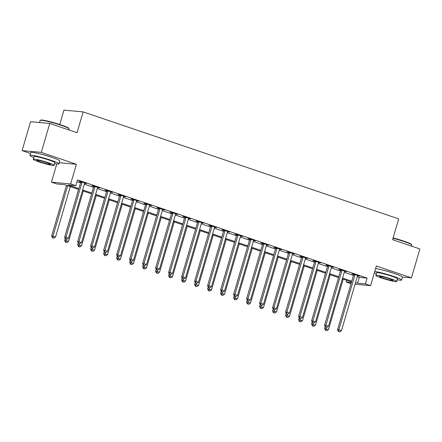 <?xml version="1.0" encoding="UTF-8"?>
<svg xmlns="http://www.w3.org/2000/svg" width="442" height="442" viewBox="0 0 442 442"><rect width="100%" height="100%" fill="white"/><g stroke="black" fill="none" stroke-linecap="round" stroke-linejoin="round"><path stroke-width="0.66" d="M51.476 157.236A9.442 0.856 -163.7 0 0 49.521 156.54A9.442 0.856 -163.7 0 0 39.841 153.838M394.071 273.394A9.442 0.856 -163.7 0 0 392.115 272.692A9.442 0.856 -163.7 0 0 382.435 269.99M78.588 189.458L64.421 184.657L56.637 183.938L51.443 182.176L70.637 183.944L75.836 185.706L68.051 184.988L78.831 188.646M56.764 163.965L51.443 182.176M59.322 162.711L76.389 164.28L41.294 152.38L49.753 123.462L30.559 121.694L22.1 150.617L30.504 153.462M59.742 124.484L63.941 110.13L83.135 111.892L398.695 218.884L392.606 239.702L419.9 248.957L411.441 277.874L376.352 265.979L370.6 285.642L355.059 284.212M351.009 283.742L346.208 282.112L351.346 282.587M346.716 280.366L346.208 282.112M41.294 152.38L22.1 150.617M402.413 277.046L411.441 277.874M357.263 276.686L359.313 277.383L367.092 278.095L77.527 179.922L75.836 185.706M77.019 181.673L80.521 182.861M84.334 184.154L93.516 187.264M97.328 188.557L106.511 191.673M110.323 192.966L119.511 196.077M123.324 197.37L132.506 200.486M136.318 201.779L145.501 204.889M149.313 206.182L158.501 209.298M162.313 210.591L171.496 213.707M175.308 214.994L184.496 218.11M188.303 219.403L197.491 222.519M201.303 223.807L210.486 226.923M214.298 228.216L223.486 231.332M227.293 232.625L236.481 235.735M240.293 237.028L249.476 240.144M253.288 241.437L262.476 244.548M266.283 245.84L275.471 248.957M279.283 250.249L288.466 253.36M292.278 254.653L301.466 257.769M305.273 259.062L314.461 262.172M318.273 263.465L327.456 266.581M331.268 267.874L340.456 270.99M344.268 272.278L353.451 275.394M357.561 275.791L359.429 276.106L353.191 273.99L351.898 273.874L353.589 274.449M344.561 271.388L346.434 271.703L340.196 269.587L338.898 269.465L340.589 270.04M331.566 266.979L333.439 267.294L327.202 265.178L325.903 265.062L327.594 265.636M318.572 262.576L320.439 262.891L314.201 260.774L312.908 260.653L314.599 261.228M305.571 258.167L307.444 258.482L301.206 256.366L299.908 256.25L301.599 256.824M292.576 253.763L294.449 254.078L288.212 251.962L286.913 251.841L288.604 252.415M279.576 249.354L281.449 249.669L275.211 247.553L273.913 247.437L275.609 248.006M266.581 244.951L268.454 245.266L262.216 243.15L260.918 243.028L262.609 243.603M253.586 240.542L255.459 240.857L249.222 238.741L247.923 238.625L249.614 239.194M240.586 236.138L242.459 236.448L236.221 234.337L234.923 234.216L236.619 234.79M227.591 231.73L229.464 232.044L223.227 229.928L221.928 229.807L223.619 230.381M214.597 227.321L216.47 227.636L210.226 225.525L208.933 225.403L210.624 225.978M201.596 222.917L203.469 223.232L197.231 221.116L195.933 220.994L197.624 221.569M188.601 218.508L190.474 218.823L184.237 216.707L182.938 216.591L184.629 217.166M175.607 214.105L177.48 214.42L171.236 212.304L169.943 212.182L171.634 212.757M162.606 209.696L164.479 210.011L158.242 207.895L156.943 207.779L158.634 208.353M149.611 205.292L151.484 205.607L145.247 203.491L143.948 203.37L145.639 203.944M136.617 200.883L138.484 201.198L132.246 199.082L130.954 198.966L132.644 199.535M123.616 196.48L125.489 196.795L119.252 194.679L117.953 194.557L119.644 195.132M110.622 192.071L112.495 192.386L106.257 190.27L104.958 190.154L106.649 190.723M97.627 187.668L99.494 187.983L93.256 185.867L91.964 185.745L93.654 186.32M84.626 183.259L86.499 183.574L80.262 181.458L78.963 181.342L80.654 181.911M76.389 164.28L70.637 183.944M367.092 278.095L365.401 283.88L370.6 285.642M49.753 123.462L77.046 132.716L83.135 111.892M351.523 281.996L342.335 278.88M338.522 277.587L329.34 274.471M325.527 273.184L316.339 270.068M312.533 268.775L303.345 265.659M299.532 264.371L290.35 261.255M286.538 259.962L277.349 256.846M273.543 255.553L264.355 252.443M260.542 251.15L251.36 248.034M247.548 246.741L238.36 243.63M234.553 242.338L225.365 239.221M221.553 237.929L212.37 234.818M208.558 233.525L199.37 230.409M195.563 229.116L186.375 226.006M182.563 224.713L173.38 221.597M169.568 220.304L160.38 217.188M156.567 215.9L147.385 212.784M143.573 211.491L134.39 208.375M130.578 207.083L121.39 203.972M117.578 202.679L108.395 199.563M104.583 198.27L95.4 195.16M91.588 193.867L82.4 190.751M355.572 282.471L357.622 283.167L365.401 283.88M82.637 189.933L91.825 193.049M95.638 194.342L104.82 197.458M108.633 198.751L117.821 201.861M121.627 203.154L130.815 206.27M134.628 207.563L143.81 210.674M147.622 211.967L156.811 215.083M160.617 216.376L169.805 219.486M173.618 220.779L182.8 223.895M186.612 225.188L195.8 228.299M199.613 229.591L208.795 232.707M212.608 234L221.79 237.116M225.602 238.404L234.79 241.52M238.603 242.813L247.785 245.929M251.597 247.216L260.78 250.332M264.592 251.625L273.78 254.741M277.593 256.034L286.775 259.145M290.587 260.437L299.775 263.554M303.582 264.846L312.77 267.957M316.582 269.25L325.765 272.366M329.577 273.659L338.765 276.769M342.572 278.062L351.76 281.178M359.313 277.383L357.622 283.167M358.219 275.697L358.136 275.99M345.224 271.289L345.136 271.581M332.224 266.885L332.141 267.178M319.229 262.476L319.146 262.769M306.234 258.073L306.146 258.366M293.234 253.664L293.151 253.957M280.239 249.26L280.156 249.548M267.244 244.851L267.156 245.144M254.244 240.448L254.161 240.735M241.249 236.039L241.166 236.332M228.254 231.636L228.166 231.923M215.254 227.227L215.171 227.519M202.259 222.818L202.171 223.111M189.264 218.414L189.176 218.707M176.264 214.005L176.181 214.298M163.269 209.602L163.181 209.895M150.274 205.193L150.186 205.486M137.274 200.79L137.191 201.082M124.279 196.381L124.191 196.673M111.279 191.977L111.196 192.264M98.284 187.568L98.201 187.861M85.289 183.165L85.201 183.452M354.843 275.189L353.545 275.068L337.577 329.666L338.876 329.787L354.843 275.189A1.21 1.094 95.3 0 0 354.893 274.731L354.882 274.565M338.826 331.522L339.87 331.87L338.826 331.522L338.876 329.787L341.478 330.671L357.44 276.068A1.21 1.094 95.3 0 1 357.644 275.664L357.738 275.537M353.545 275.068A1.21 1.094 95.3 0 0 353.6 274.609L353.567 274.117M337.577 329.666L338.307 331.472M339.87 331.87L341.478 330.671M325.146 326.649L324.61 328.472L328.505 329.478L343.213 279.178M326.262 327.389L325.859 330.329L325.34 330.279L326.898 330.677L325.859 330.329M328.505 329.478L326.898 330.677M325.34 330.279L324.61 328.472M341.848 270.78L340.55 270.664L324.583 325.262L325.881 325.384L341.848 270.78A1.21 1.094 95.3 0 0 341.898 270.327L341.887 270.161M325.831 327.113L326.87 327.467L325.831 327.113L325.881 325.384L328.478 326.262L344.445 271.664A1.21 1.094 95.3 0 1 344.649 271.255L344.743 271.128M340.55 270.664A1.21 1.094 95.3 0 0 340.6 270.206L340.572 269.714M324.583 325.262L325.312 327.063M326.87 327.467L328.478 326.262M328.848 266.377L327.555 266.255L311.588 320.853L312.886 320.975L328.848 266.377A1.21 1.094 95.3 0 0 328.903 265.918L328.892 265.752M312.837 322.71L313.875 323.058L312.837 322.71L312.886 320.975L315.483 321.859L331.45 267.255A1.21 1.094 95.3 0 1 331.649 266.852L331.749 266.719M327.555 266.255A1.21 1.094 95.3 0 0 327.605 265.797L327.572 265.305M311.588 320.853L312.317 322.66M313.875 323.058L315.483 321.859M315.853 261.968L314.555 261.852L298.588 316.45L299.886 316.566L315.853 261.968A1.21 1.094 95.3 0 0 315.903 261.509L315.892 261.349M299.836 318.301L300.88 318.654L299.836 318.301L299.886 316.566L302.488 317.45L318.45 262.852A1.21 1.094 95.3 0 1 318.654 262.443L318.748 262.316M314.555 261.852A1.21 1.094 95.3 0 0 314.605 261.393L314.577 260.902M298.588 316.45L299.317 318.251M300.88 318.654L302.488 317.45M312.146 322.24L311.616 324.069L315.511 325.069L330.218 274.769M313.262 322.98L312.859 325.92L312.339 325.87L313.903 326.273L312.859 325.92M315.511 325.069L313.903 326.273M312.339 325.87L311.616 324.069M299.151 317.837L298.615 319.66L302.51 320.66L317.218 270.366M300.267 318.572L299.864 321.516L299.344 321.467L300.903 321.864L299.864 321.516M302.51 320.66L300.903 321.864M299.344 321.467L298.615 319.66M286.151 313.428L285.62 315.257L289.516 316.257L304.223 265.957M287.267 314.168L286.869 317.107L286.35 317.058L287.908 317.461L286.869 317.107M289.516 316.257L287.908 317.461M286.35 317.058L285.62 315.257M302.858 257.564L301.56 257.443L285.593 312.041L286.891 312.163L302.858 257.564A1.21 1.094 95.3 0 0 302.908 257.106L302.897 256.94M286.841 313.892L287.88 314.245L286.841 313.892L286.891 312.163L289.488 313.041L305.455 258.443A1.21 1.094 95.3 0 1 305.66 258.04L305.753 257.907M301.56 257.443A1.21 1.094 95.3 0 0 301.61 256.984L301.582 256.493M285.593 312.041L286.322 313.848M287.88 314.245L289.488 313.041M273.156 309.024L272.62 310.848L276.521 311.848L291.228 261.553M274.272 309.759L273.869 312.698L273.349 312.654L274.913 313.052L273.869 312.698M276.521 311.848L274.913 313.052M273.349 312.654L272.62 310.848M393.12 237.945A14.763 1.343 16.3 0 1 403.701 241.094A14.763 1.343 16.3 0 1 411.519 244.52L411.762 244.967A15.127 1.376 -163.7 0 0 403.756 241.454A15.127 1.376 -163.7 0 0 393.032 238.26M411.496 246.106L411.789 245.106A15.127 1.376 -163.7 0 0 411.762 244.967M397.242 279.764A15.127 1.376 -163.7 0 0 401.574 280.04A15.127 1.376 -163.7 0 0 393.54 276.388A15.127 1.376 -163.7 0 0 374.75 271.465M401.574 280.04L402.419 277.145A15.127 1.376 -163.7 0 0 394.386 273.499A15.127 1.376 -163.7 0 0 375.595 268.57M375.822 275.394L376.601 272.736A10.89 0.989 16.3 0 1 391.722 276.222A10.89 0.989 16.3 0 1 397.507 278.847L396.728 281.51A10.89 0.989 -163.7 0 0 390.943 278.88A10.89 0.989 -163.7 0 0 375.822 275.394A10.89 0.989 -163.7 0 0 381.606 278.024A10.89 0.989 -163.7 0 0 396.728 281.51M389.286 278.731A7.017 0.641 -163.7 0 0 379.54 276.482A7.017 0.641 -163.7 0 0 383.269 278.178A7.017 0.641 -163.7 0 0 393.015 280.421A7.017 0.641 -163.7 0 0 389.286 278.731M374.357 272.808A15.127 1.376 -163.7 0 0 376.33 273.653M40.25 120.357L40.697 120.114A14.763 1.343 16.3 0 1 61.106 124.942A14.763 1.343 16.3 0 1 68.924 128.368L69.167 128.81A15.127 1.376 -163.7 0 0 61.162 125.301A15.127 1.376 -163.7 0 0 40.25 120.357A15.127 1.376 -163.7 0 0 40.156 120.462L39.553 122.522M68.902 129.954L69.195 128.953A15.127 1.376 -163.7 0 0 69.167 128.81M54.648 163.612A15.127 1.376 -163.7 0 0 58.979 163.883A15.127 1.376 -163.7 0 0 50.946 160.236A15.127 1.376 -163.7 0 0 29.94 155.396A15.127 1.376 -163.7 0 0 33.736 157.501M58.979 163.883L59.825 160.993A15.127 1.376 -163.7 0 0 51.791 157.346A15.127 1.376 -163.7 0 0 30.785 152.501L29.94 155.396M33.227 159.242L34.006 156.584A10.89 0.989 16.3 0 1 49.128 160.07A10.89 0.989 16.3 0 1 54.913 162.695L54.134 165.358A10.89 0.989 -163.7 0 0 48.349 162.728A10.89 0.989 -163.7 0 0 33.227 159.242A10.89 0.989 -163.7 0 0 39.012 161.871A10.89 0.989 -163.7 0 0 54.134 165.358M46.692 162.579A7.017 0.641 -163.7 0 0 36.946 160.33A7.017 0.641 -163.7 0 0 40.675 162.021A7.017 0.641 -163.7 0 0 50.421 164.269A7.017 0.641 -163.7 0 0 46.692 162.579M289.858 253.155L288.565 253.039L272.598 307.638L273.896 307.754L289.858 253.155A1.21 1.094 95.3 0 0 289.913 252.697L289.902 252.537M273.847 309.488L274.885 309.842L273.847 309.488L273.896 307.754L276.493 308.638L292.46 254.04A1.21 1.094 95.3 0 1 292.659 253.631L292.759 253.504M288.565 253.039A1.21 1.094 95.3 0 0 288.615 252.581L288.582 252.089M272.598 307.638L273.327 309.439M274.885 309.842L276.493 308.638M276.863 248.752L275.565 248.631L259.598 303.229L260.896 303.35L276.863 248.752A1.21 1.094 95.3 0 0 276.913 248.293L276.902 248.128M260.846 305.079L261.885 305.433L260.846 305.079L260.896 303.35L263.498 304.229L279.46 249.631A1.21 1.094 95.3 0 1 279.664 249.227L279.758 249.095M275.565 248.631A1.21 1.094 95.3 0 0 275.615 248.172L275.587 247.68M259.598 303.229L260.327 305.035M261.885 305.433L263.498 304.229M263.868 244.343L262.57 244.222L246.603 298.825L247.901 298.941L263.868 244.343A1.21 1.094 95.3 0 0 263.918 243.885L263.907 243.719M247.852 300.676L248.89 301.03L247.852 300.676L247.901 298.941L250.498 299.825L266.465 245.227A1.21 1.094 95.3 0 1 266.67 244.818L266.764 244.691M262.57 244.222A1.21 1.094 95.3 0 0 262.62 243.769L262.592 243.277M246.603 298.825L247.332 300.626M248.89 301.03L250.498 299.825M250.868 239.94L249.57 239.818L233.608 294.416L234.901 294.538L250.868 239.94A1.21 1.094 95.3 0 0 250.918 239.481L250.912 239.315M234.857 296.267L235.895 296.621L234.857 296.267L234.901 294.538L237.503 295.416L253.47 240.818A1.21 1.094 95.3 0 1 253.669 240.409L253.769 240.282M249.57 239.818A1.21 1.094 95.3 0 0 249.625 239.36L249.592 238.868M233.608 294.416L234.337 296.223M235.895 296.621L237.503 295.416M237.873 235.531L236.575 235.409L220.608 290.013L221.906 290.129L237.873 235.531A1.21 1.094 95.3 0 0 237.923 235.072L237.912 234.906M221.856 291.864L222.895 292.217L221.856 291.864L221.906 290.129L224.508 291.013L240.47 236.409A1.21 1.094 95.3 0 1 240.675 236.006L240.768 235.879M236.575 235.409A1.21 1.094 95.3 0 0 236.625 234.956L236.597 234.464M220.608 290.013L221.337 291.814M222.895 292.217L224.508 291.013M260.161 304.615L259.625 306.444L263.52 307.444L278.228 257.145M261.277 305.356L260.874 308.295L260.355 308.245L261.913 308.649L260.874 308.295M263.52 307.444L261.913 308.649M260.355 308.245L259.625 306.444M247.161 300.212L246.63 302.035L250.526 303.035L265.233 252.741M248.277 300.947L247.879 303.886L247.36 303.842L248.918 304.24L247.879 303.886M250.526 303.035L248.918 304.24M247.36 303.842L246.63 302.035M234.166 295.803L233.63 297.632L237.531 298.632L252.238 248.332M235.282 296.543L234.879 299.483L234.359 299.433L235.917 299.836L234.879 299.483M237.531 298.632L235.917 299.836M234.359 299.433L233.63 297.632M221.171 291.394L220.635 293.223L224.53 294.223L239.238 243.929M222.287 292.134L221.884 295.074L221.365 295.029L222.923 295.427L221.884 295.074M224.53 294.223L222.923 295.427M221.365 295.029L220.635 293.223M208.171 286.991L207.641 288.819L211.536 289.819L226.243 239.52M209.287 287.731L208.889 290.67L208.37 290.621L209.928 291.024L208.889 290.67M211.536 289.819L209.928 291.024M208.37 290.621L207.641 288.819M224.879 231.122L223.58 231.006L207.613 285.604L208.911 285.725L224.879 231.122A1.21 1.094 95.3 0 0 224.928 230.669L224.917 230.503M208.862 287.455L209.9 287.808L208.862 287.455L208.911 285.725L211.508 286.604L227.475 232.006A1.21 1.094 95.3 0 1 227.674 231.597L227.774 231.47M223.58 231.006A1.21 1.094 95.3 0 0 223.63 230.547L223.602 230.055M207.613 285.604L208.342 287.411M209.9 287.808L211.508 286.604M195.176 282.582L194.64 284.41L198.541 285.41L213.248 235.116M196.292 283.322L195.889 286.261L195.37 286.217L196.928 286.615L195.889 286.261M198.541 285.41L196.928 286.615M195.37 286.217L194.64 284.41M211.878 226.718L210.58 226.597L194.618 281.2L195.911 281.316L211.878 226.718A1.21 1.094 95.3 0 0 211.928 226.26L211.922 226.094M195.867 283.051L196.905 283.399L195.867 283.051L195.911 281.316L198.513 282.2L214.48 227.597A1.21 1.094 95.3 0 1 214.679 227.194L214.773 227.066M210.58 226.597A1.21 1.094 95.3 0 0 210.635 226.144L210.602 225.652M194.618 281.2L195.347 283.002M196.905 283.399L198.513 282.2M182.181 278.178L181.645 280.007L185.541 281.007L200.248 230.707M183.297 278.919L182.894 281.858L182.375 281.808L183.933 282.206L182.894 281.858M185.541 281.007L183.933 282.206M182.375 281.808L181.645 280.007M198.883 222.309L197.585 222.193L181.618 276.791L182.916 276.913L198.883 222.309A1.21 1.094 95.3 0 0 198.933 221.856L198.922 221.691M182.866 278.642L183.905 278.996L182.866 278.642L182.916 276.913L185.518 277.791L201.48 223.193A1.21 1.094 95.3 0 1 201.685 222.785L201.779 222.657M197.585 222.193A1.21 1.094 95.3 0 0 197.635 221.735L197.607 221.243M181.618 276.791L182.347 278.598M183.905 278.996L185.518 277.791M169.181 273.769L168.651 275.598L172.546 276.598L187.253 226.298M170.297 274.51L169.899 277.449L169.38 277.399L170.938 277.803L169.899 277.449M172.546 276.598L170.938 277.803M169.38 277.399L168.651 275.598M185.883 217.906L184.59 217.784L168.623 272.382L169.921 272.504L185.883 217.906A1.21 1.094 95.3 0 0 185.938 217.447L185.927 217.282M169.872 274.239L170.91 274.587L169.872 274.239L169.921 272.504L172.518 273.388L188.485 218.784A1.21 1.094 95.3 0 1 188.684 218.381L188.784 218.249M184.59 217.784A1.21 1.094 95.3 0 0 184.64 217.326L184.607 216.834M168.623 272.382L169.352 274.189M170.91 274.587L172.518 273.388M156.186 269.366L155.65 271.189L159.551 272.195L174.258 221.895M157.302 270.106L156.899 273.046L156.38 272.996L157.938 273.394L156.899 273.046M159.551 272.195L157.938 273.394M156.38 272.996L155.65 271.189M172.888 213.497L171.59 213.381L155.628 267.979L156.921 268.101L172.888 213.497A1.21 1.094 95.3 0 0 172.938 213.038L172.933 212.878M156.871 269.83L157.916 270.184L156.871 269.83L156.921 268.101L159.523 268.979L175.491 214.381A1.21 1.094 95.3 0 1 175.689 213.972L175.783 213.845M171.59 213.381A1.21 1.094 95.3 0 0 171.645 212.922L171.612 212.431M155.628 267.979L156.357 269.78M157.916 270.184L159.523 268.979M143.191 264.957L142.655 266.786L146.551 267.786L161.258 217.486M144.307 265.697L143.904 268.637L143.385 268.587L144.943 268.99L143.904 268.637M146.551 267.786L144.943 268.99M143.385 268.587L142.655 266.786M159.893 209.094L158.595 208.972L142.628 263.57L143.926 263.692L159.893 209.094A1.21 1.094 95.3 0 0 159.943 208.635L159.932 208.469M143.877 265.427L144.915 265.775L143.877 265.427L143.926 263.692L146.523 264.57L162.49 209.972A1.21 1.094 95.3 0 1 162.695 209.569L162.789 209.436M158.595 208.972A1.21 1.094 95.3 0 0 158.645 208.513L158.617 208.022M142.628 263.57L143.357 265.377M144.915 265.775L146.523 264.57M130.191 260.553L129.661 262.377L133.556 263.377L148.263 213.083M131.307 261.288L130.909 264.233L130.39 264.183L131.948 264.581L130.909 264.233M133.556 263.377L131.948 264.581M130.39 264.183L129.661 262.377M146.893 204.685L145.6 204.569L129.633 259.167L130.931 259.283L146.893 204.685A1.21 1.094 95.3 0 0 146.948 204.226L146.937 204.066M130.882 261.018L131.92 261.371L130.882 261.018L130.931 259.283L133.528 260.167L149.495 205.569A1.21 1.094 95.3 0 1 149.694 205.16L149.794 205.033M145.6 204.569A1.21 1.094 95.3 0 0 145.65 204.11L145.617 203.618M129.633 259.167L130.362 260.968M131.92 261.371L133.528 260.167M133.898 200.281L132.6 200.16L116.638 254.758L117.931 254.879L133.898 200.281A1.21 1.094 95.3 0 0 133.948 199.823L133.943 199.657M117.881 256.609L118.926 256.962L117.881 256.609L117.931 254.879L120.533 255.758L136.501 201.16A1.21 1.094 95.3 0 1 136.7 200.756L136.793 200.624M132.6 200.16A1.21 1.094 95.3 0 0 132.655 199.701L132.622 199.209M116.638 254.758L117.368 256.564M118.926 256.962L120.533 255.758M120.904 195.872L119.605 195.756L103.638 250.354L104.936 250.47L120.904 195.872A1.21 1.094 95.3 0 0 120.953 195.414L120.942 195.253M104.887 252.205L105.925 252.559L104.887 252.205L104.936 250.47L107.533 251.354L123.5 196.756A1.21 1.094 95.3 0 1 123.705 196.347L123.799 196.22M119.605 195.756A1.21 1.094 95.3 0 0 119.655 195.298L119.627 194.806M103.638 250.354L104.367 252.155M105.925 252.559L107.533 251.354M107.903 191.469L106.61 191.347L90.643 245.945L91.942 246.067L107.903 191.469A1.21 1.094 95.3 0 0 107.959 191.01L107.947 190.845M91.892 247.796L92.93 248.15L91.892 247.796L91.942 246.067L94.538 246.945L110.506 192.347A1.21 1.094 95.3 0 1 110.704 191.944L110.804 191.811M106.61 191.347A1.21 1.094 95.3 0 0 106.66 190.889L106.627 190.397M90.643 245.945L91.372 247.752M92.93 248.15L94.538 246.945M94.908 187.06L93.61 186.938L77.648 241.542L78.941 241.658L94.908 187.06A1.21 1.094 95.3 0 0 94.958 186.601L94.947 186.436M78.891 243.393L79.936 243.746L78.891 243.393L78.941 241.658L81.543 242.542L97.511 187.944A1.21 1.094 95.3 0 1 97.71 187.535L97.804 187.408M93.61 186.938A1.21 1.094 95.3 0 0 93.665 186.485L93.632 185.994M77.648 241.542L78.372 243.343M79.936 243.746L81.543 242.542M81.914 182.651L80.615 182.535L64.648 237.133L65.946 237.255L81.914 182.651A1.21 1.094 95.3 0 0 81.963 182.198L81.952 182.032M65.897 238.984L66.935 239.337L65.897 238.984L65.946 237.255L68.543 238.133L84.51 183.535A1.21 1.094 95.3 0 1 84.715 183.126L84.809 182.999M80.615 182.535A1.21 1.094 95.3 0 0 80.665 182.076L80.637 181.585M64.648 237.133L65.377 238.94M66.935 239.337L68.543 238.133M117.196 256.145L116.66 257.973L120.561 258.973L135.269 208.674M118.312 256.885L117.909 259.824L117.39 259.774L118.948 260.178L117.909 259.824M120.561 258.973L118.948 260.178M117.39 259.774L116.66 257.973M104.201 251.741L103.666 253.564L107.561 254.564L122.268 204.27M105.318 252.476L104.914 255.415L104.395 255.371L105.953 255.769L104.914 255.415M107.561 254.564L105.953 255.769M104.395 255.371L103.666 253.564M91.201 247.332L90.671 249.161L94.566 250.161L109.273 199.861M92.317 248.072L91.914 251.012L91.4 250.962L92.958 251.365L91.914 251.012M94.566 250.161L92.958 251.365M91.4 250.962L90.671 249.161M78.206 242.929L77.67 244.752L81.566 245.752L96.279 195.458M79.322 243.664L78.919 246.603L78.4 246.559L79.958 246.956L78.919 246.603M81.566 245.752L79.958 246.956M78.4 246.559L77.67 244.752M65.212 238.52L64.676 240.349L68.571 241.349L83.278 191.049M66.328 239.26L65.924 242.199L65.405 242.15L66.963 242.553L65.924 242.199M68.571 241.349L66.963 242.553M65.405 242.15L64.676 240.349M66.471 185.353L51.681 235.94L55.576 236.94L70.284 186.646M67.681 185.762L52.974 236.061L52.924 237.79L52.41 237.746L53.968 238.144L52.924 237.79M55.576 236.94L53.968 238.144M52.41 237.746L51.681 235.94M354.893 274.731L353.6 274.609M341.898 270.327L340.6 270.206M328.903 265.918L327.605 265.797M315.903 261.509L314.605 261.393M302.908 257.106L301.61 256.984M289.913 252.697L288.615 252.581M276.913 248.293L275.615 248.172M263.918 243.885L262.62 243.769M250.918 239.481L249.625 239.36M237.923 235.072L236.625 234.956M224.928 230.669L223.63 230.547M211.928 226.26L210.635 226.144M198.933 221.856L197.635 221.735M185.938 217.447L184.64 217.326M172.938 213.038L171.645 212.922M159.943 208.635L158.645 208.513M146.948 204.226L145.65 204.11M133.948 199.823L132.655 199.701M120.953 195.414L119.655 195.298M107.959 191.01L106.66 190.889M94.958 186.601L93.665 186.485M81.963 182.198L80.665 182.076"/></g></svg>
